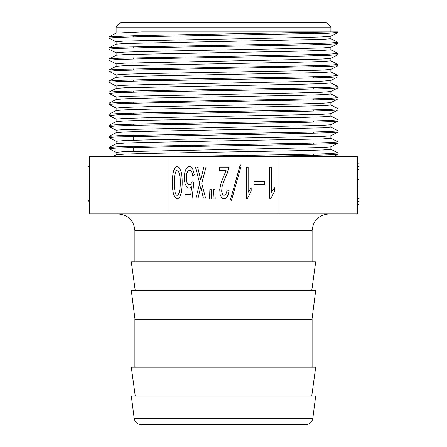 <?xml version="1.0" encoding="UTF-8"?>
<svg xmlns="http://www.w3.org/2000/svg" width="447" height="447" viewBox="0 0 447 447"><rect width="100%" height="100%" fill="white"/><g stroke="black" fill="none" stroke-linecap="round" stroke-linejoin="round"><path stroke-width="0.67" d="M279.045 156.45L279.045 213.923L357.6 213.923L357.6 156.45L89.4 156.45L89.4 213.923L167.955 213.923L167.955 156.45M279.045 213.923L167.955 213.923M116.114 27.138L120.902 22.35L326.098 22.35L330.886 27.138L116.114 27.138L116.114 33.139M313.263 32.502L313.263 33.709M313.263 43.566L313.263 44.767M313.263 54.623L313.263 55.825M313.263 65.681L313.263 66.882M313.263 76.739L313.263 77.94M313.263 87.796L313.263 89.003M313.263 98.854L313.263 100.061M313.263 109.912L313.263 111.119M313.263 120.975L313.263 122.176M313.263 132.033L313.263 133.234M313.263 143.09L313.263 144.292M313.263 154.148L313.263 155.349M330.819 36.274L321.555 36.956L297.641 37.643L124.182 41.063L116.114 41.744L116.114 44.197M337.921 43.638L328.081 44.326L302.625 45.007L141.995 47.751L117.555 48.432L109.046 49.12L109.09 47.863L118.93 47.175L305.027 43.756L329.372 43.068L337.949 42.387L337.971 43.588L330.836 47.332L321.516 48.013L147.007 51.439L124.16 52.12L116.131 52.807M337.91 54.702L328.132 55.383L302.63 56.071L141.984 58.808L117.595 59.49L109.029 60.177L109.09 58.92L118.874 58.239L304.927 54.813L329.389 54.132L337.966 53.444L337.971 54.646L330.836 58.389L321.549 59.071L124.11 63.178L116.119 63.865L116.114 66.318M330.819 69.447L321.549 70.129L297.607 70.816L146.968 73.554L124.132 74.241L116.125 74.923M109.062 81.091L118.952 80.354L144.37 79.667L305.061 76.929L329.378 76.247L337.966 75.56L337.91 76.817L330.836 80.505L321.516 81.192L146.974 84.612L124.154 85.293L116.147 85.98M330.808 91.562L321.533 92.25L297.663 92.931L124.149 96.356L116.114 97.038L116.114 99.491M330.802 102.626L321.544 103.307L297.601 103.995L146.974 106.727L124.121 107.414L116.136 108.096M109.062 114.264L118.902 113.527L144.347 112.845L304.983 110.107L329.445 109.42L337.971 108.738L337.91 109.99L330.836 113.683L321.561 114.365L146.962 117.79L124.121 118.472L116.142 119.153M337.943 120.997L330.836 124.741L321.516 125.428L124.177 129.529L116.114 130.217L116.114 132.67M109.029 137.587L109.09 136.329L118.936 135.648L305.033 132.223L329.361 131.541L337.954 130.854L337.921 132.111L330.836 135.799L321.482 136.486L146.968 139.905L124.149 140.587L116.131 141.274M337.91 143.169L328.07 143.85L302.597 144.537L141.95 147.275L117.606 147.957L109.029 148.644L109.09 147.387L118.913 146.705L304.994 143.28L329.411 142.599L337.971 141.911L337.971 143.113L330.836 146.856L321.51 147.544L124.115 151.65L116.119 152.332L116.114 154.785M109.029 38.056L109.079 36.805L137.62 35.587L331.35 31.927L337.971 31.927L331.35 31.927L337.893 32.581L328.064 33.268L141.945 36.693L117.606 37.375L109.057 38.056M109.029 60.177L116.164 63.921M109.029 71.235L109.085 69.978L118.924 69.296L305.038 65.871L329.445 65.184L337.954 64.502L337.915 65.759L328.059 66.441L141.962 69.866L117.628 70.548L109.057 71.235M337.91 76.817L328.053 77.504L302.597 78.186L142.006 80.924L117.595 81.605L109.04 82.293L109.029 81.091M337.926 87.824L328.104 88.556L302.658 89.244L142.001 91.981L117.567 92.669L109.04 93.35L109.085 92.099L118.919 91.411L144.409 90.724L305.077 87.986L329.389 87.305L337.949 86.617L337.971 87.824M337.971 97.675L337.915 98.932L328.12 99.614L141.945 103.039L117.572 103.726L109.068 104.408M337.91 109.99L328.081 110.677L302.58 111.364L141.934 114.102L117.622 114.784L109.079 115.522M337.898 121.048L328.037 121.735L302.63 122.417L141.939 125.16L117.617 125.842L109.04 126.529L109.079 125.272L118.958 124.584L144.342 123.903L304.988 121.165L329.394 120.478L337.954 119.796L337.971 120.997M337.921 132.111L328.087 132.793L302.658 133.474L117.567 136.899L109.062 137.587L116.164 141.33M109.029 148.644L116.164 152.388M337.938 154.17L331.216 154.779L313.895 155.338L254.818 156.45M116.186 154.757L125.49 154.07L149.404 153.388L300.015 150.65L322.851 149.968L330.875 149.281M116.17 143.699L125.462 143.012L149.415 142.33L322.902 138.905L330.881 138.224L330.886 135.771M116.181 132.636L125.462 131.954L149.427 131.273L322.846 127.853L330.886 127.166L330.886 124.713M116.17 121.584L125.495 120.897L149.343 120.215L300.01 117.477L322.823 116.796L330.864 116.108M116.181 110.521L125.462 109.839L149.326 109.157L322.874 105.732L330.881 105.051L330.886 102.598M116.203 99.463L125.456 98.781L149.404 98.094L299.998 95.362L322.902 94.675L330.869 93.993M109.085 92.093L116.17 88.4L125.467 87.724L300.077 84.299L322.874 83.617L330.847 82.93M116.186 77.348L125.462 76.66L149.376 75.979L322.829 72.559L330.886 71.872L330.886 69.419M109.085 69.978L116.181 66.285L125.467 65.603L300.032 62.183L322.857 61.496L330.875 60.814M109.085 58.915L116.175 55.227L125.456 54.545L300.032 51.126L322.913 50.438L330.875 49.757M109.085 47.857L116.181 44.164L125.478 43.488L322.863 39.381L330.886 38.699L330.886 36.246M109.079 36.805L116.17 33.112L141.693 31.927L331.35 31.927M178.236 156.45L286.544 154.707L324.321 153.835L337.949 152.969L337.971 154.17M337.971 141.911L330.825 138.162M337.971 108.738L330.825 104.989M109.029 104.408L109.096 103.156L118.896 102.469L305.044 99.044L329.417 98.362L337.932 97.675M337.966 75.56L330.819 71.811M337.954 64.502L330.825 60.753M337.966 53.444L330.83 49.695M135.245 290.55L131.306 261.813L315.694 261.813L311.755 290.55M135.245 395.913L131.306 367.177L315.694 367.177L311.755 395.913M134.899 367.177L134.899 319.287L312.101 319.287L312.101 367.177M135.016 319.287L131.306 290.55L315.694 290.55L311.984 319.287M134.206 418.386L131.306 395.913L315.694 395.913L312.794 418.386C311.984 422.253 309.609 424.343 305.67 424.65L141.33 424.65C137.391 424.343 135.016 422.253 134.206 418.386L312.794 418.386M312.101 261.813L312.101 230.686C313.096 220.505 318.683 214.918 328.863 213.923M89.4 201.1L87.964 201.1L87.964 166.558L89.4 166.558M87.964 200.904L89.4 200.904M87.964 200.513L89.4 200.513M87.964 166.988L89.4 166.988M180.04 176.727C180.605 183.186 180.286 188.617 179.079 193.02C177.677 196.121 176.397 196.06 175.235 192.841L174.408 187.556C173.766 180.001 174.425 174.33 176.381 170.536L178.526 171.167L180.04 176.727M181.46 192.199C182.208 187.103 182.376 182.007 181.963 176.906C181.812 171.749 179.174 164.675 175.738 167.167C173.71 168.893 172.626 173.229 172.486 180.18C172.201 187.176 172.799 192.456 174.274 196.026C176.168 199.267 177.995 199.541 179.767 196.848L181.46 192.199M190.478 170.262C191.512 170.625 192.244 172.447 192.674 175.727L194.322 174.816L192.629 168.625C190.824 166.407 189.148 165.949 187.595 167.262L185.812 169.447L184.712 172.9L184.477 180.728L185.214 184.186L186.812 186.919C188.248 188.405 189.869 188.377 191.668 186.835L190.752 194.657L184.89 194.657L184.89 197.937L192.126 197.937L193.864 182.275L192.305 181.918L190.433 184.46L188.371 184.46L186.863 182.275L186.589 173.995L187.958 170.894L190.478 170.262M197.619 166.988L195.423 166.988L199.725 183.365L195.881 198.116L198.077 198.116L200.725 186.835L203.385 198.116L205.581 198.116L201.737 183.365L206.039 166.988L203.843 166.988L200.725 179.733L197.619 166.988M209.699 194.294L209.336 199.032L211.532 199.032L211.258 189.562L209.883 189.562L209.699 194.294M213.364 194.294L212.995 199.032L215.191 199.032L214.918 189.562L213.543 189.562L213.364 194.294M227.456 172.81L228.741 167.167L219.494 167.167L219.494 170.441L226.087 170.441L221.142 182.734L219.728 189.472L220.092 194.294L221.371 197.295L222.885 198.58L224.534 198.664C226.607 198.608 228.132 195.875 229.104 190.467L227.367 189.925L226.042 193.747C224.774 195.54 223.601 195.691 222.517 194.205L221.651 191.204L222.058 186.835L224.439 179.638L227.456 172.81M240.274 164.803L230.574 199.211L231.485 200.301L241.19 165.893L240.274 164.803M251.169 187.734L248.146 192.294L248.146 167.167L246.319 167.167L246.319 198.485L247.415 198.485L251.169 191.204L251.169 187.734M264.529 181.549L254.097 181.549L254.097 184.46L264.529 184.46L264.529 181.549M274.603 187.734L271.58 192.294L271.58 167.167L269.753 167.167L269.753 198.485L270.854 198.485L274.603 191.204L274.603 187.734M357.6 204.575L359.036 204.575L359.036 201.664L357.6 201.664M357.6 166.619L359.036 166.619L359.036 179.364L357.6 179.364M359.036 179.364L359.036 187.014L357.6 187.014M359.036 187.014L359.036 198.485L357.6 198.485M357.6 163.865L359.036 163.865L359.036 160.954L357.6 160.954M312.101 230.686L134.899 230.686C133.904 220.505 128.317 214.918 118.137 213.923M359.036 169.53L357.6 169.53M133.737 35.676L133.737 36.883M133.737 46.734L133.737 47.941M133.737 57.797L133.737 58.998M133.737 68.855L133.737 70.056M133.737 79.912L133.737 81.114M133.737 90.97L133.737 92.171M133.737 102.028L133.737 103.235M133.737 113.085L133.737 114.292M133.737 124.143L133.737 125.35M133.737 135.206L133.737 140.252M133.737 146.264L133.737 151.309M330.836 36.274L337.898 32.592M116.164 41.8L109.102 38.124M116.164 52.858L109.09 49.176M330.836 69.447L337.915 65.759M116.164 74.979L109.102 71.296M116.164 86.036L109.085 82.349M330.836 91.562L337.887 87.891M116.164 97.094L109.09 93.412M330.836 102.626L337.915 98.938M116.164 108.152L109.113 104.481M116.164 119.209L109.085 115.522M116.164 130.273L109.09 126.585M333.63 156.461L337.898 154.237M330.886 146.828L330.886 149.281M116.114 141.274L116.114 143.755M116.114 119.153L116.114 121.606M330.886 113.655L330.886 116.108M116.114 108.096L116.114 110.549M330.886 91.54L330.886 93.993M116.114 85.98L116.114 88.433M330.886 80.477L330.886 82.93M116.114 74.923L116.114 77.376M330.886 58.361L330.886 60.814M116.114 52.807L116.114 55.26M330.886 47.304L330.886 49.757M330.886 27.138L330.886 31.927M337.904 152.908L330.83 149.225M109.09 147.381L116.175 143.694M109.09 136.324L116.181 132.63M337.904 130.792L330.808 127.099M109.079 125.272L116.186 121.573M337.91 119.74L330.83 116.047M109.107 114.197L116.17 110.521M109.09 103.145L116.175 99.457M337.887 97.608L330.825 93.931M337.91 86.562L330.836 82.874M109.102 81.024L116.17 77.342M337.898 42.32L330.814 38.632M112.918 156.444L116.164 154.757M109.029 114.264L109.029 115.471M337.971 31.927L337.971 32.53M134.899 230.686L134.899 261.813"/></g></svg>
